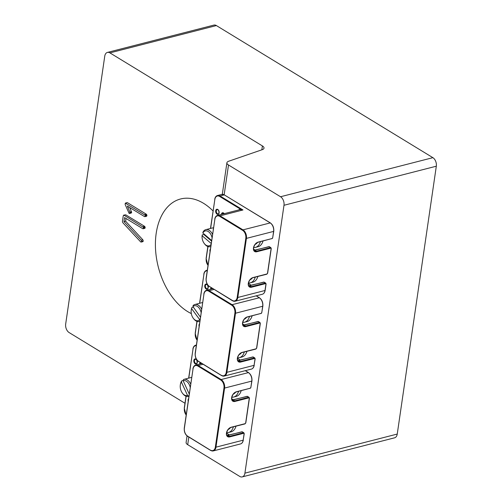 <?xml version="1.0" encoding="UTF-8"?>
<svg xmlns="http://www.w3.org/2000/svg" width="502" height="502" viewBox="0 0 502 502"><rect width="100%" height="100%" fill="white"/><g stroke="black" fill="none" stroke-linecap="round" stroke-linejoin="round"><path stroke-width="0.75" d="M242.246 476.9L394.578 437.819A6.589 4.204 -104.4 0 0 397.245 434.061L244.913 473.141A6.589 4.204 -104.4 0 1 242.246 476.9A6.589 4.204 -104.4 0 1 239.749 476.429L187.704 444.672A6.589 2.78 -171.7 0 1 186.104 442.463L187.051 435.962M436.32 166.2L283.988 205.28A6.589 4.204 -104.4 0 0 280.549 196.746L228.504 164.995A6.589 2.78 -171.7 0 1 226.904 162.786A6.589 2.78 -171.7 0 1 228.63 161.255L262.282 149.665A6.589 2.78 8.3 0 0 264.008 148.14A6.589 2.78 8.3 0 0 262.402 145.925L109.919 52.886L216.387 25.571L432.881 157.666A6.589 4.204 75.6 0 1 436.32 166.2L397.245 434.061M283.988 205.28L244.913 473.141M213.036 210.947A60.384 38.516 -104.4 0 0 203.517 203.297A60.384 38.516 -104.4 0 0 180.607 198.974A60.384 38.516 -104.4 0 0 155.783 252.575A60.384 38.516 -104.4 0 0 191.318 313.581M184.981 403.263L69.119 332.562A6.589 4.204 -104.4 0 1 65.68 324.035L104.755 56.168A6.589 4.204 -104.4 0 1 107.422 52.415A6.589 4.204 -104.4 0 1 109.919 52.886M216.387 25.571A6.589 4.204 -104.4 0 0 213.89 25.1L107.422 52.415M142.687 228.648L144.915 228.284L144.325 228.234L144.915 228.284L145.185 227.726L144.601 226.333L125.757 214.837L123.624 215.126L124.12 215.258L123.254 215.766L122.425 221.451L122.802 222.675L140.755 241.995L141.313 242.014L141.608 241.437L141.219 240.226L123.969 221.62L124.559 217.592L142.687 228.648L143.277 228.705L143.478 227.356L124.12 215.258L125.757 214.837M140.755 241.995L142.951 241.594L142.392 241.575L142.951 241.594L143.246 241.016L142.857 239.805L125.607 221.2L126.008 218.477M144.438 216.544L146.666 216.174L146.076 216.124L146.666 216.174L146.942 215.615L146.352 214.228L127.521 202.733L125.324 203.134L125.136 204.465L129.108 213.388L129.673 213.419L129.867 212.089L127.351 206.115L144.438 216.544L145.028 216.594L145.229 215.245L125.324 203.134M129.108 213.388L131.311 212.999L130.746 212.967L131.631 212.446L129.792 207.608M145.116 226.935L143.478 227.356M125.607 221.2L123.969 221.62M142.857 239.805L141.219 240.226M146.866 214.831L145.229 215.245M226.659 432.668A13.171 8.402 -104.4 0 0 228.454 432.517L231.077 431.839A13.171 8.402 -104.4 0 0 236.003 426.204M228.454 432.517A13.171 8.402 -104.4 0 0 233.38 426.876M228.303 429.442A10.209 6.513 -104.4 0 0 230.399 427.698M228.874 428.733A10.981 7.003 75.6 0 1 228.598 429.103A10.981 7.003 75.6 0 1 227.933 429.806M231.83 397.214A13.171 8.402 -104.4 0 0 233.625 397.063L236.247 396.392A13.171 8.402 -104.4 0 0 241.173 390.757M233.625 397.063A13.171 8.402 -104.4 0 0 238.55 391.428M233.474 393.995A10.209 6.513 -104.4 0 0 235.576 392.244M234.045 393.286A10.981 7.003 75.6 0 1 233.11 394.352M237.578 357.826A13.171 8.402 -104.4 0 0 239.372 357.669L241.995 356.997A13.171 8.402 -104.4 0 0 246.921 351.362M239.372 357.669A13.171 8.402 -104.4 0 0 244.298 352.034M239.222 354.6A10.209 6.513 -104.4 0 0 241.318 352.856M239.793 353.891A10.981 7.003 75.6 0 1 238.852 354.964M242.748 322.372A13.171 8.402 -104.4 0 0 244.543 322.221L247.166 321.544A13.171 8.402 -104.4 0 0 252.092 315.909M244.543 322.221A13.171 8.402 -104.4 0 0 249.469 316.58M244.392 319.147A10.209 6.513 -104.4 0 0 246.495 317.402M244.963 318.437A10.981 7.003 75.6 0 1 244.028 319.51M248.496 282.977A13.171 8.402 -104.4 0 0 250.291 282.827L252.914 282.155A13.171 8.402 -104.4 0 0 257.84 276.52M250.291 282.827A13.171 8.402 -104.4 0 0 255.217 277.192M250.14 279.758A10.209 6.513 -104.4 0 0 252.236 278.014M250.711 279.049A10.981 7.003 75.6 0 1 249.77 280.116M253.667 247.53A13.171 8.402 -104.4 0 0 255.462 247.373L258.084 246.702A13.171 8.402 -104.4 0 0 263.01 241.067M255.462 247.373A13.171 8.402 -104.4 0 0 260.387 241.738M255.311 244.305A10.209 6.513 -104.4 0 0 257.413 242.56M255.882 243.595A10.981 7.003 75.6 0 1 254.947 244.669M238.638 209.974A7.028 4.48 -104.4 0 1 240.37 209.096L240.132 209.61L242.981 209.974L220.045 215.854L242.987 229.853A6.589 4.204 75.6 0 1 246.426 238.387L273.615 231.409A6.589 4.204 -104.4 0 0 270.176 222.875L224.3 194.883L220.039 195.975A6.589 4.204 -104.4 0 0 217.542 195.504C216.029 195.949 215.094 197.242 214.724 199.369L214.831 199.52A6.149 3.922 -104.4 0 1 219.65 196.451L240.37 209.096L242.981 209.974L220.039 195.975L219.65 196.451M190.208 387.387A7.687 4.901 75.6 0 0 183.142 380.704L183.506 379.499A8.785 5.604 75.6 0 1 183.97 379.343A8.785 5.604 75.6 0 1 190.697 384.024M187.522 395.419A7.687 4.901 75.6 0 1 182.471 393.242A7.687 4.901 75.6 0 1 180.331 384.896A7.687 4.901 75.6 0 1 181.404 382.072L187.522 395.419L188.928 396.172M188.802 396.203A8.785 5.604 75.6 0 1 188.332 396.36A8.785 5.604 75.6 0 1 182.879 393.769L182.471 393.242M180.331 384.896L180.431 384.237A8.785 5.604 75.6 0 1 181.768 380.867L183.205 380.503M183.142 380.704L189.241 394.007M181.404 382.072L181.768 380.867M201.126 312.545A7.687 4.901 75.6 0 0 192.931 306.546L193.151 305.498A8.785 5.604 75.6 0 1 194.889 304.501A8.785 5.604 75.6 0 1 200.599 307.437A8.785 5.604 75.6 0 1 201.616 309.176M199.846 321.305A8.785 5.604 75.6 0 1 199.25 321.512A8.785 5.604 75.6 0 1 193.797 318.927L193.389 318.4A7.687 4.901 75.6 0 1 191.249 310.054A7.687 4.901 75.6 0 1 191.601 308.636L191.827 307.588L193.383 307.186M191.249 310.054L191.35 309.395A8.785 5.604 75.6 0 1 191.827 307.588M192.931 306.546L200.449 317.164M200.022 320.088L191.601 308.636M199.576 319.887A7.687 4.901 75.6 0 1 193.389 318.4M211.198 243.489L202.099 235.733L202.218 234.93L203.856 234.509A8.785 5.604 75.6 0 1 203.937 233.945M212.045 237.697A7.687 4.901 75.6 0 0 207.828 231.29A7.687 4.901 75.6 0 0 202.858 233.022L202.977 232.213A8.785 5.604 75.6 0 1 205.807 229.659A8.785 5.604 75.6 0 1 210.012 230.92A8.785 5.604 75.6 0 1 212.534 234.334M213.375 228.554L213.237 229.508M210.765 246.463A8.785 5.604 75.6 0 1 210.169 246.67A8.785 5.604 75.6 0 1 204.716 244.085L204.308 243.552A7.687 4.901 75.6 0 1 202.099 235.733M202.858 233.022L211.637 240.496M203.856 234.509L211.555 241.067M211.066 244.399A7.687 4.901 75.6 0 1 204.308 243.552M432.881 157.666L280.549 196.746M188.808 437.11L187.704 444.672M228.504 164.995L224.156 194.801M262.402 145.925L261.837 149.822M144.601 226.333L142.963 226.753M145.185 227.726L143.547 228.146M143.246 241.016L141.608 241.437M146.352 214.228L144.714 214.649M146.942 215.615L145.304 216.036M131.505 211.668L129.867 212.089M131.631 212.446L129.993 212.867M184.422 427.917L193.006 369.089A6.149 3.922 -104.4 0 1 197.826 366.021L220.761 380.02A6.149 3.922 75.6 0 1 223.974 387.983L215.352 447.069L215.967 447.163L224.589 388.071L251.778 381.1A6.589 4.204 -104.4 0 0 248.339 372.566L245.246 370.677M240.496 443.944A6.589 4.204 -104.4 0 0 243.156 440.185L243.307 440.072C242.937 442.206 242.002 443.492 240.496 443.944L213.306 450.915A6.589 4.204 75.6 0 0 215.967 447.163L243.156 440.185L244.135 433.527M251.816 380.836L250.843 387.5A0.659 0.427 -58.6 0 1 250.266 388.215L236.342 391.786A5.378 3.464 121.4 0 0 231.629 397.64A5.378 3.464 121.4 0 0 234.936 401.437L248.86 397.866A0.659 0.427 -58.6 0 1 249.262 398.331L245.673 422.954A0.659 0.427 -58.6 0 1 245.095 423.669L231.171 427.24A5.378 3.464 121.4 0 0 226.452 433.094A5.378 3.464 121.4 0 0 229.765 436.891L243.69 433.32A0.659 0.427 -58.6 0 1 244.091 433.784M241.581 431.864L241.882 431.789A1.098 0.709 -58.6 0 1 242.309 431.833L243.884 432.799A1.098 0.709 -58.6 0 0 243.457 432.749L241.882 431.789L227.958 435.359L229.533 436.32L243.457 432.749L243.69 433.32M231.171 427.24L230.995 427.491C227.4 428.074 225.091 435.303 227.607 436.106A4.938 3.181 121.4 0 0 229.533 436.32L229.765 436.891M226.96 435.447A4.938 3.181 121.4 0 0 227.958 435.359L227.67 435.422M246.752 396.411L247.053 396.335A1.098 0.709 -58.6 0 1 247.48 396.385L249.055 397.346A1.098 0.709 -58.6 0 0 248.628 397.295L247.053 396.335L233.129 399.906L234.704 400.872L248.628 397.295L248.86 397.866M236.342 391.786L236.166 392.037C232.57 392.62 230.261 399.856 232.777 400.659A4.938 3.181 121.4 0 0 234.704 400.872L234.936 401.437M232.137 399.994A4.938 3.181 121.4 0 0 233.129 399.906L232.84 399.968M203.059 364.301L198.208 365.544L221.15 379.543A6.589 4.204 75.6 0 1 224.589 388.071L223.974 387.983M220.761 380.02L221.15 379.543L248.509 372.584L245.346 370.652M184.385 428.175A6.149 3.922 -104.4 0 0 187.597 436.138L210.802 450.445A6.589 4.204 75.6 0 0 213.306 450.915L210.633 450.426L187.867 436.445M215.352 447.069A6.149 3.922 75.6 0 1 210.533 450.137M233.229 399.805L231.761 398.914M229.295 434.945L226.565 433.282M196.376 345.106A6.589 4.204 -104.4 0 0 195.705 345.194C194.192 345.64 193.257 346.926 192.887 349.059L192.994 349.204A6.149 3.922 -104.4 0 1 196.301 345.627M200.229 363.912A2.196 1.399 75.6 0 1 200.806 362.921M194.469 360.543A2.196 1.399 75.6 0 1 195.36 359.294C197.983 359.445 196.96 364.954 196.445 363.548A2.196 1.399 75.6 0 1 194.971 362.739A2.196 1.399 75.6 0 1 194.469 360.543M197.826 366.021L198.208 365.544A6.589 4.204 -104.4 0 0 195.711 365.073C194.205 365.519 193.264 366.811 192.9 368.939L193.044 368.826M186.179 414.985A6.149 3.922 75.6 0 1 184.378 408.295L186.135 396.26M188.783 378.106L192.994 349.204M193.854 360.455A2.635 1.682 75.6 0 1 196.734 359.984A2.635 1.682 75.6 0 1 196.138 364.075A2.635 1.682 75.6 0 1 193.854 360.455M188.187 401.249A2.635 1.682 75.6 0 1 188.106 399.843A2.635 1.682 75.6 0 1 188.545 398.757M199.576 364.082A2.635 1.682 75.6 0 1 199.589 363.956A2.635 1.682 75.6 0 1 200.298 362.613M243.884 432.799L244.242 433.672L243.2 439.928M248.609 372.741L248.509 372.584C251.056 374.498 252.192 377.303 251.929 380.987L250.887 387.243M250.843 387.5L249.921 388.435M250.266 388.215L235.996 392.006M245.095 423.669L244.75 423.889M249.055 397.346L249.412 398.218L245.817 422.841L244.92 423.92L230.826 427.459M193.006 369.089L184.278 428.024C184.008 431.714 185.15 434.512 187.692 436.426L187.597 436.138M193.038 348.946L188.645 378.144M195.341 353.069L203.925 294.241A6.149 3.922 -104.4 0 1 208.744 291.179L231.679 305.172A6.149 3.922 75.6 0 1 234.892 313.141L226.27 372.227L226.885 372.315L235.507 313.229L262.697 306.251A6.589 4.204 -104.4 0 0 259.258 297.724L256.164 295.835M251.414 369.096A6.589 4.204 -104.4 0 0 254.075 365.343L254.225 365.23C253.855 367.364 252.92 368.65 251.414 369.096L224.225 376.073A6.589 4.204 75.6 0 0 226.885 372.315L254.075 365.343L255.054 358.679M262.734 305.994L261.762 312.658A0.659 0.427 -58.6 0 1 261.184 313.373L247.26 316.944A5.378 3.464 121.4 0 0 242.548 322.799A5.378 3.464 121.4 0 0 245.854 326.595L259.779 323.024A0.659 0.427 -58.6 0 1 260.18 323.489L256.591 348.106A0.659 0.427 -58.6 0 1 256.014 348.827L242.089 352.398A5.378 3.464 121.4 0 0 237.371 358.252A5.378 3.464 121.4 0 0 240.684 362.049L254.608 358.478A0.659 0.427 -58.6 0 1 255.01 358.943M252.5 357.022L252.801 356.947A1.098 0.709 -58.6 0 1 253.228 356.991L254.803 357.957A1.098 0.709 -58.6 0 0 254.376 357.907L252.801 356.947L238.877 360.518L240.452 361.478L254.376 357.907L254.608 358.478M242.089 352.398L241.914 352.649C238.318 353.232 236.009 360.461 238.525 361.264A4.938 3.181 121.4 0 0 240.452 361.478L240.684 362.049M237.879 360.605A4.938 3.181 121.4 0 0 238.877 360.518L238.588 360.574M257.67 321.569L257.972 321.493A1.098 0.709 -58.6 0 1 258.398 321.537L259.973 322.504A1.098 0.709 -58.6 0 0 259.547 322.453L257.972 321.493L244.047 325.064L245.622 326.024L259.547 322.453L259.779 323.024M247.26 316.944L247.084 317.195C243.489 317.779 241.18 325.007 243.696 325.811A4.938 3.181 121.4 0 0 245.622 326.024L245.854 326.595M243.056 325.152A4.938 3.181 121.4 0 0 244.047 325.064L243.759 325.127M213.977 289.453L209.127 290.702L232.068 304.695A6.589 4.204 75.6 0 1 235.507 313.229L234.892 313.141M231.679 305.172L232.068 304.695L259.427 297.742L256.265 295.81M195.303 353.333A6.149 3.922 -104.4 0 0 198.516 361.296L221.721 375.603A6.589 4.204 75.6 0 0 224.225 376.073L221.551 375.584L198.786 361.603M226.27 372.227A6.149 3.922 75.6 0 1 221.451 375.289M244.148 324.963L242.679 324.072M240.213 360.097L237.484 358.434M207.295 270.264A6.589 4.204 -104.4 0 0 206.623 270.346C205.111 270.798 204.176 272.084 203.806 274.217L203.912 274.362A6.149 3.922 -104.4 0 1 207.219 270.785M211.147 289.07A2.196 1.399 75.6 0 1 211.725 288.079M205.387 285.701A2.196 1.399 75.6 0 1 206.278 284.452C208.901 284.603 207.878 290.106 207.364 288.7A2.196 1.399 75.6 0 1 205.889 287.891A2.196 1.399 75.6 0 1 205.387 285.701M208.744 291.179L209.127 290.702A6.589 4.204 -104.4 0 0 206.629 290.231C205.123 290.677 204.182 291.963 203.818 294.097L203.963 293.984M197.098 340.143A6.149 3.922 75.6 0 1 195.297 333.447L197.054 321.412M199.702 303.264L203.912 274.362M204.772 285.613A2.635 1.682 75.6 0 1 207.652 285.136A2.635 1.682 75.6 0 1 207.056 289.234A2.635 1.682 75.6 0 1 204.772 285.613M199.106 326.407A2.635 1.682 75.6 0 1 199.024 325.001A2.635 1.682 75.6 0 1 199.463 323.916M210.495 289.24A2.635 1.682 75.6 0 1 210.507 289.108A2.635 1.682 75.6 0 1 211.216 287.772M254.803 357.957L255.16 358.83L254.119 365.079M259.528 297.899L259.427 297.742C261.975 299.656 263.111 302.455 262.847 306.145L261.806 312.395M261.762 312.658L260.839 313.593M261.184 313.373L246.915 317.164M256.014 348.827L255.669 349.041M259.973 322.504L260.331 323.376L256.735 347.999L255.838 349.078L241.744 352.617M203.925 294.241L195.196 353.182C194.927 356.872 196.069 359.67 198.61 361.584L198.516 361.296M203.956 274.105L199.564 303.302M237.189 297.385L237.804 297.473L246.426 238.387L245.811 238.293L237.189 297.385A6.149 3.922 75.6 0 1 232.37 300.447L232.639 300.761A6.589 4.204 75.6 0 0 235.143 301.231A6.589 4.204 75.6 0 0 237.804 297.473L264.993 290.495L265.972 283.837M273.653 231.152L272.68 237.81A0.659 0.427 -58.6 0 1 272.103 238.532L258.179 242.102A5.378 3.464 121.4 0 0 253.466 247.957A5.378 3.464 121.4 0 0 256.773 251.753L270.697 248.183A0.659 0.427 -58.6 0 1 271.099 248.647L267.51 273.264A0.659 0.427 -58.6 0 1 266.932 273.979L253.008 277.556A5.378 3.464 121.4 0 0 248.289 283.41A5.378 3.464 121.4 0 0 251.602 287.207L265.527 283.63A0.659 0.427 -58.6 0 1 265.928 284.094M263.418 282.174L263.719 282.099A1.098 0.709 -58.6 0 1 264.146 282.149L265.721 283.109A1.098 0.709 -58.6 0 0 265.294 283.065L263.719 282.099L249.795 285.676L251.37 286.636L265.294 283.065L265.527 283.63M253.008 277.556L252.832 277.801C249.237 278.39 246.928 285.619 249.444 286.422A4.938 3.181 121.4 0 0 251.37 286.636L251.602 287.207M248.797 285.763A4.938 3.181 121.4 0 0 249.795 285.676L249.507 285.732M268.589 246.727L268.89 246.651A1.098 0.709 -58.6 0 1 269.317 246.695L270.892 247.655A1.098 0.709 -58.6 0 0 270.465 247.612L268.89 246.651L254.966 250.222L256.541 251.182L270.465 247.612L270.697 248.183M258.179 242.102L258.003 242.353C254.407 242.937 252.098 250.165 254.614 250.969A4.938 3.181 121.4 0 0 256.541 251.182L256.773 251.753M253.974 250.31A4.938 3.181 121.4 0 0 254.966 250.222L254.677 250.278M206.259 278.227L214.843 219.399A6.149 3.922 -104.4 0 1 219.663 216.337L242.598 230.33L242.987 229.853L270.346 222.894L224.3 194.883A6.589 4.204 -104.4 0 0 221.796 194.412L217.542 195.504M242.598 230.33A6.149 3.922 75.6 0 1 245.811 238.293M206.222 278.484A6.149 3.922 -104.4 0 0 209.434 286.454L232.37 300.447M265.721 283.109L266.079 283.988L265.144 290.388C264.774 292.515 263.839 293.808 262.333 294.254A6.589 4.204 -104.4 0 0 264.993 290.495L265.037 290.238M255.066 250.121L253.598 249.224M251.132 285.255L248.402 283.592M222.066 214.228A2.196 1.399 75.6 0 1 222.926 213.105L224.093 213.708M216.306 210.859A2.196 1.399 75.6 0 1 217.197 209.604C219.82 209.761 218.797 215.264 218.282 213.858A2.196 1.399 75.6 0 1 216.808 213.049A2.196 1.399 75.6 0 1 216.306 210.859M240.132 209.61A6.589 4.204 -104.4 0 0 239.824 209.667L217.548 215.383C216.042 215.829 215.101 217.121 214.737 219.255L214.881 219.142M219.663 216.337L220.045 215.854A6.589 4.204 -104.4 0 0 217.548 215.383M208.016 265.301A6.149 3.922 75.6 0 1 206.215 258.605L207.972 246.57M210.62 228.423L214.831 199.52M215.691 210.765A2.635 1.682 75.6 0 1 218.571 210.294A2.635 1.682 75.6 0 1 217.975 214.385A2.635 1.682 75.6 0 1 215.691 210.765M210.024 251.565A2.635 1.682 75.6 0 1 209.943 250.159A2.635 1.682 75.6 0 1 210.382 249.067M221.413 214.392A2.635 1.682 75.6 0 1 221.426 214.266A2.635 1.682 75.6 0 1 224.225 213.67M224.563 195.046L221.796 194.412M270.446 223.057L270.346 222.894C272.893 224.814 274.029 227.613 273.766 231.296L272.724 237.553M272.68 237.81L271.758 238.745M272.103 238.532L257.833 242.322M266.932 273.979L266.587 274.199M270.892 247.655L271.249 248.534L267.654 273.151L266.757 274.23L252.663 277.769M214.843 219.399L206.115 278.34C205.845 282.024 206.987 284.829 209.529 286.742L209.704 286.761M209.434 286.454L232.47 300.736L235.143 301.231L262.333 294.254M214.875 199.263L210.482 228.454M226.904 162.786L222.298 194.33M144.789 228.347L143.145 228.768M142.806 241.663L141.169 242.083M146.54 216.243L144.902 216.663M131.179 213.055L129.541 213.475M127.106 202.645L125.469 203.065M196.389 345.018L195.705 345.194M201.773 363.517L195.711 365.073M186.01 396.216L184.272 408.145L186.154 415.167M229.395 434.92L226.578 433.201M226.948 435.422L242.309 431.833M233.33 399.78L231.748 398.82M232.119 399.968L247.48 396.385M207.307 270.17L206.623 270.346M212.691 288.675L206.629 290.231M196.928 321.374L195.19 333.303L197.073 340.318M240.314 360.072L237.496 358.353M237.866 360.574L253.228 356.991M244.248 324.938L242.667 323.978M243.037 325.127L258.398 321.537M207.847 246.526L206.109 258.461L207.991 265.476M251.232 285.23L248.415 283.511M248.785 285.732L264.146 282.149M255.167 250.096L253.585 249.136M253.956 250.278L269.317 246.695M188.332 396.36L188.921 396.21M183.97 379.343L191.67 377.366M199.25 321.512L199.84 321.362M194.889 304.501L202.588 302.524M210.169 246.67L210.758 246.52M205.807 229.659L213.507 227.682"/></g></svg>
